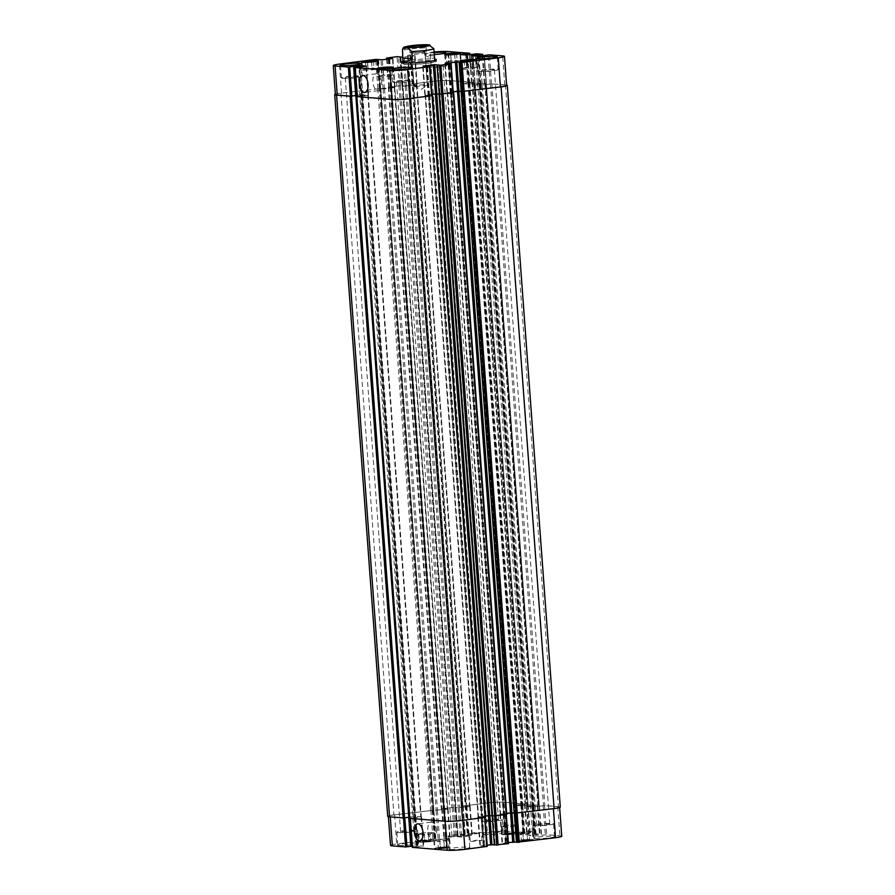 <?xml version="1.0" encoding="UTF-8"?>
<svg xmlns="http://www.w3.org/2000/svg" width="895" height="895" viewBox="0 0 895 895"><rect width="100%" height="100%" fill="white"/><g stroke="black" fill="none" stroke-linecap="round" stroke-linejoin="round"><path stroke-width="0.67" stroke-dasharray="4.47 3.36" d="M427.195 44.75L424.275 47.916L424.801 55.21L434.366 55.971M424.801 55.21C431.133 58.69 434.355 59.148 434.467 56.575M415.045 86.323A6.601 0.604 -4.2 0 0 421.97 86.099A6.601 0.604 -4.2 0 0 427.183 85.215A6.601 0.604 -4.2 0 0 427.262 85.114A6.601 0.604 -4.2 0 0 420.628 84.991A6.601 0.604 -4.2 0 0 414.094 86.088A6.601 0.604 -4.2 0 0 414.184 86.166A6.601 0.604 -4.2 0 0 415.045 86.323M411.23 52.973A8.189 0.75 -4.2 0 0 420.437 52.637A8.189 0.75 -4.2 0 0 426.378 51.474A8.189 0.75 -4.2 0 0 418.155 51.328A8.189 0.75 -4.2 0 0 410.044 52.682A8.189 0.75 -4.2 0 0 411.23 52.973M423.838 51.351A6.601 0.604 -4.2 0 0 416.421 51.619A6.601 0.604 -4.2 0 0 411.633 52.559A6.601 0.604 -4.2 0 0 412.584 52.805A6.601 0.604 -4.2 0 0 420.001 52.536A6.601 0.604 -4.2 0 0 424.789 51.597A6.601 0.604 -4.2 0 0 423.838 51.351M409.955 61.811A17.475 1.6 175.8 0 1 427.486 60.502A17.475 1.6 175.8 0 1 436.402 61.252A17.475 1.6 175.8 0 1 419.095 64.127A17.475 1.6 175.8 0 1 401.553 63.813A17.475 1.6 175.8 0 1 409.955 61.811M402.974 61.453A17.475 1.6 175.8 0 1 409.843 60.233A17.475 1.6 175.8 0 1 434.657 59.126M410.783 61.878A15.886 1.454 175.8 0 1 426.714 60.692A15.886 1.454 175.8 0 1 434.825 61.363A15.886 1.454 175.8 0 1 419.084 63.981A15.886 1.454 175.8 0 1 403.142 63.69A15.886 1.454 175.8 0 1 410.783 61.878M436.592 830.896A8.502 4.341 -97.3 0 0 431.11 822.113A8.502 4.341 -97.3 0 0 427.899 831.097A8.502 4.341 -97.3 0 0 433.281 838.984A8.502 4.341 -97.3 0 0 436.592 830.896M381.639 82.575A8.502 4.341 -97.3 0 0 376.157 73.793A8.502 4.341 -97.3 0 0 372.946 82.776A8.502 4.341 -97.3 0 0 378.328 90.663A8.502 4.341 -97.3 0 0 381.639 82.575M424.185 834.241L422.25 834.699L424.331 834.867L430.26 834.106L424.185 834.241L424.689 841.132L422.764 841.602L422.25 834.699M422.764 841.602L424.834 841.77L424.331 834.867M424.834 841.77L428.839 841.468L428.325 834.565M428.839 841.468L430.763 840.998L430.26 834.106M430.763 840.998L428.694 840.841L428.179 833.939M428.694 840.841L424.689 841.132M507.331 826.745L505.395 827.204L507.476 827.372L513.406 826.611L507.331 826.745L507.834 833.648L505.91 834.106L505.395 827.204M505.91 834.106L507.98 834.274L507.476 827.372M507.98 834.274L511.985 833.972L511.47 827.069M511.985 833.972L513.909 833.513L513.406 826.611M513.909 833.513L511.839 833.346L511.325 826.443M511.839 833.346L507.834 833.648M522.926 833.279L521.002 833.737L523.072 833.905L529.001 833.144L522.926 833.279L523.441 840.181L521.505 840.64L521.002 833.737M521.505 840.64L523.575 840.808L523.072 833.905M523.575 840.808L527.58 840.506L527.077 833.603M527.58 840.506L529.504 840.047L529.001 833.144M529.504 840.047L527.435 839.879L526.931 832.976M527.435 839.879L523.441 840.181M439.781 840.763L437.856 841.233L439.926 841.401L445.855 840.629L439.781 840.763L440.295 847.666L438.36 848.136L437.856 841.233M438.36 848.136L440.429 848.303L439.926 841.401M440.429 848.303L444.435 848.001L443.931 841.099M444.435 848.001L446.359 847.531L445.855 840.629M446.359 847.531L444.289 847.375L443.786 840.472M444.289 847.375L440.295 847.666M518.574 833.267A7.451 0.682 -4.2 0 0 526.954 832.965A7.451 0.682 -4.2 0 0 532.357 831.914A7.451 0.682 -4.2 0 0 524.884 831.768A7.451 0.682 -4.2 0 0 517.5 832.999A7.451 0.682 -4.2 0 0 518.574 833.267M519.156 841.155A7.451 0.682 175.8 0 1 518.082 840.886A7.451 0.682 175.8 0 1 525.454 839.655A7.451 0.682 175.8 0 1 532.939 839.801A7.451 0.682 175.8 0 1 527.524 840.852A7.451 0.682 175.8 0 1 519.156 841.155M518.149 833.323A7.943 0.727 -4.2 0 0 527.088 832.999A7.943 0.727 -4.2 0 0 532.849 831.869A7.943 0.727 -4.2 0 0 524.873 831.723A7.943 0.727 -4.2 0 0 517.008 833.032A7.943 0.727 -4.2 0 0 518.149 833.323M518.731 841.21A7.943 0.727 -4.2 0 0 527.658 840.886A7.943 0.727 -4.2 0 0 533.431 839.756A7.943 0.727 -4.2 0 0 525.454 839.611A7.943 0.727 -4.2 0 0 517.59 840.92A7.943 0.727 -4.2 0 0 518.731 841.21M502.979 826.734A7.451 0.682 -4.2 0 0 511.347 826.432A7.451 0.682 -4.2 0 0 516.751 825.38A7.451 0.682 -4.2 0 0 509.277 825.246A7.451 0.682 -4.2 0 0 501.905 826.465A7.451 0.682 -4.2 0 0 502.979 826.734M503.549 834.621A7.451 0.682 175.8 0 1 502.487 834.353A7.451 0.682 175.8 0 1 509.859 833.133A7.451 0.682 175.8 0 1 517.332 833.267A7.451 0.682 175.8 0 1 511.929 834.319A7.451 0.682 175.8 0 1 503.549 834.621M502.554 826.79A7.943 0.727 -4.2 0 0 511.481 826.465A7.943 0.727 -4.2 0 0 517.254 825.335A7.943 0.727 -4.2 0 0 509.277 825.19A7.943 0.727 -4.2 0 0 501.413 826.499A7.943 0.727 -4.2 0 0 502.554 826.79M503.135 834.677A7.943 0.727 -4.2 0 0 512.063 834.353A7.943 0.727 -4.2 0 0 517.825 833.223A7.943 0.727 -4.2 0 0 509.859 833.077A7.943 0.727 -4.2 0 0 501.983 834.386A7.943 0.727 -4.2 0 0 503.135 834.677M419.833 834.229A7.451 0.682 -4.2 0 0 428.202 833.927A7.451 0.682 -4.2 0 0 433.605 832.865A7.451 0.682 -4.2 0 0 426.132 832.73A7.451 0.682 -4.2 0 0 418.759 833.961A7.451 0.682 -4.2 0 0 419.833 834.229M420.404 842.117A7.451 0.682 175.8 0 1 419.341 841.848A7.451 0.682 175.8 0 1 426.714 840.618A7.451 0.682 175.8 0 1 434.187 840.752A7.451 0.682 175.8 0 1 428.783 841.815A7.451 0.682 175.8 0 1 420.404 842.117M419.408 834.285A7.943 0.727 -4.2 0 0 428.336 833.961A7.943 0.727 -4.2 0 0 434.109 832.831A7.943 0.727 -4.2 0 0 426.132 832.686A7.943 0.727 -4.2 0 0 418.267 833.995A7.943 0.727 -4.2 0 0 419.408 834.285M419.99 842.173A7.943 0.727 -4.2 0 0 428.918 841.848A7.943 0.727 -4.2 0 0 434.679 840.718A7.943 0.727 -4.2 0 0 426.714 840.573A7.943 0.727 -4.2 0 0 418.838 841.882A7.943 0.727 -4.2 0 0 419.99 842.173M435.429 840.763A7.451 0.682 -4.2 0 0 443.808 840.461A7.451 0.682 -4.2 0 0 449.212 839.398A7.451 0.682 -4.2 0 0 441.738 839.264A7.451 0.682 -4.2 0 0 434.355 840.494A7.451 0.682 -4.2 0 0 435.429 840.763M436.01 848.65A7.451 0.682 175.8 0 1 434.936 848.382A7.451 0.682 175.8 0 1 442.309 847.151A7.451 0.682 175.8 0 1 449.793 847.285A7.451 0.682 175.8 0 1 444.379 848.348A7.451 0.682 175.8 0 1 436.01 848.65M435.004 840.819A7.943 0.727 -4.2 0 0 443.942 840.494A7.943 0.727 -4.2 0 0 449.704 839.365A7.943 0.727 -4.2 0 0 441.727 839.219A7.943 0.727 -4.2 0 0 433.862 840.528A7.943 0.727 -4.2 0 0 435.004 840.819M435.585 848.706A7.943 0.727 -4.2 0 0 444.513 848.382A7.943 0.727 -4.2 0 0 450.286 847.252A7.943 0.727 -4.2 0 0 442.309 847.106A7.943 0.727 -4.2 0 0 434.444 848.415A7.943 0.727 -4.2 0 0 435.585 848.706M534.281 825.738A10.427 0.951 -4.2 0 0 546.006 825.313A10.427 0.951 -4.2 0 0 553.58 823.836A10.427 0.951 -4.2 0 0 543.108 823.646A10.427 0.951 -4.2 0 0 532.782 825.358A10.427 0.951 -4.2 0 0 534.281 825.738M548.814 823.87A6.601 0.604 175.8 0 1 549.765 824.116A6.601 0.604 175.8 0 1 543.22 825.201A6.601 0.604 175.8 0 1 536.597 825.078A6.601 0.604 175.8 0 1 541.385 824.138A6.601 0.604 175.8 0 1 548.814 823.87M535.232 838.559A10.427 0.951 -4.2 0 0 546.946 838.134A10.427 0.951 -4.2 0 0 554.52 836.646A10.427 0.951 -4.2 0 0 544.048 836.456A10.427 0.951 -4.2 0 0 533.722 838.179A10.427 0.951 -4.2 0 0 535.232 838.559M450.521 849.456A10.427 0.951 -4.2 0 0 462.245 849.031A10.427 0.951 -4.2 0 0 469.808 847.543A10.427 0.951 -4.2 0 0 459.348 847.352A10.427 0.951 -4.2 0 0 449.022 849.075A10.427 0.951 -4.2 0 0 450.521 849.456M449.581 836.635A10.427 0.951 -4.2 0 0 461.305 836.21A10.427 0.951 -4.2 0 0 468.868 834.733A10.427 0.951 -4.2 0 0 458.408 834.543A10.427 0.951 -4.2 0 0 448.082 836.254A10.427 0.951 -4.2 0 0 449.581 836.635M464.102 834.766A6.601 0.604 175.8 0 1 465.053 835.013A6.601 0.604 175.8 0 1 458.52 836.098A6.601 0.604 175.8 0 1 451.897 835.975A6.601 0.604 175.8 0 1 456.685 835.035A6.601 0.604 175.8 0 1 464.102 834.766M398.309 832.563A10.427 0.951 -4.2 0 0 410.033 832.126A10.427 0.951 -4.2 0 0 417.607 830.649A10.427 0.951 -4.2 0 0 407.135 830.459A10.427 0.951 -4.2 0 0 396.809 832.171A10.427 0.951 -4.2 0 0 398.309 832.563M412.841 830.694A6.601 0.604 175.8 0 1 413.792 830.929A6.601 0.604 175.8 0 1 407.247 832.014A6.601 0.604 175.8 0 1 400.624 831.891A6.601 0.604 175.8 0 1 405.413 830.963A6.601 0.604 175.8 0 1 412.841 830.694M399.259 845.372A10.427 0.951 -4.2 0 0 410.973 844.947A10.427 0.951 -4.2 0 0 418.547 843.47A10.427 0.951 -4.2 0 0 408.075 843.28A10.427 0.951 -4.2 0 0 397.749 844.992A10.427 0.951 -4.2 0 0 399.259 845.372M483.96 834.476A10.427 0.951 -4.2 0 0 495.685 834.05A10.427 0.951 -4.2 0 0 503.247 832.574A10.427 0.951 -4.2 0 0 492.787 832.384A10.427 0.951 -4.2 0 0 482.461 834.095A10.427 0.951 -4.2 0 0 483.96 834.476M483.02 821.666A10.427 0.951 -4.2 0 0 494.745 821.23A10.427 0.951 -4.2 0 0 502.308 819.753A10.427 0.951 -4.2 0 0 491.847 819.563A10.427 0.951 -4.2 0 0 481.521 821.286A10.427 0.951 -4.2 0 0 483.02 821.666M497.542 819.798A6.601 0.604 175.8 0 1 498.493 820.033A6.601 0.604 175.8 0 1 491.959 821.118A6.601 0.604 175.8 0 1 485.336 821.006A6.601 0.604 175.8 0 1 490.124 820.066A6.601 0.604 175.8 0 1 497.542 819.798M412.226 846.055L423.693 846.021L412.472 847.386M561.747 836.232A12.91 1.186 -4.2 0 0 559.89 835.762L546.666 834.711L534.874 836.154L528.576 835.628L539.797 834.162L533.845 833.681L523.575 834.934L517.288 834.409L526.976 833.144L505.037 831.399A12.91 1.186 -4.2 0 0 487.361 832.283L465.333 835.113L472.314 835.606L461.675 837.026L454.324 836.534L443.853 837.933L449.737 838.369L439.568 839.678L432.979 839.275L396.72 843.94A12.91 1.186 -4.2 0 0 390.522 845.417M516.426 842.083L517.243 842.161L516.493 842.284M439.255 94.154L492.205 815.871L506.279 814.629L508.27 843.683L502.061 843.392L508.326 842.531M494.32 844.735L495.148 844.813L494.398 844.936M357.194 96.593L362.016 96.011L415.112 817.717L410.19 818.366L445.095 821.162A12.91 1.186 -4.2 0 0 462.771 820.279L485.101 817.359L487.093 846.401L479.955 846.043L487.137 845.059M471.05 841.479L482.081 840.383L476.095 840.282L471.05 841.479M367.923 68.165L365.999 68.635L368.069 68.792L373.998 68.031L367.923 68.165L367.465 61.889M365.496 61.733L365.999 68.635M367.565 61.9L368.069 68.792M371.559 61.598L372.074 68.501M373.495 61.128L373.998 68.031M371.47 61.598L371.928 67.875M451.069 60.681L449.145 61.14L451.214 61.307L457.144 60.547L451.069 60.681L450.61 54.394M448.641 54.237L449.145 61.14M450.711 54.405L451.214 61.307M454.705 54.103L455.219 61.005M456.64 53.644L457.144 60.547M454.615 54.114L455.074 60.379M466.675 67.203L464.74 67.673L466.821 67.841L472.75 67.069L466.675 67.203L466.217 60.927M464.236 60.77L464.74 67.673M466.306 60.938L466.821 67.841M470.311 60.636L470.815 67.539M472.236 60.178L472.75 67.069M470.211 60.647L470.669 66.912M383.53 74.699L381.594 75.169L383.675 75.325L389.605 74.565L383.53 74.699L383.071 68.423M381.091 68.266L381.594 75.169M383.161 68.423L383.675 75.325M387.166 68.132L387.669 75.035M389.09 67.662L389.605 74.565M387.065 68.132L387.524 74.397M462.469 69.172A7.451 0.682 -4.2 0 0 470.837 68.87A7.451 0.682 -4.2 0 0 476.241 67.819A7.451 0.682 -4.2 0 0 468.767 67.673A7.451 0.682 -4.2 0 0 461.395 68.904A7.451 0.682 -4.2 0 0 462.469 69.172M462.044 69.228A7.943 0.727 -4.2 0 0 470.971 68.904A7.943 0.727 -4.2 0 0 476.733 67.774A7.943 0.727 -4.2 0 0 468.767 67.628A7.943 0.727 -4.2 0 0 460.891 68.937A7.943 0.727 -4.2 0 0 462.044 69.228M446.862 62.639A7.451 0.682 -4.2 0 0 455.242 62.337A7.451 0.682 -4.2 0 0 460.645 61.285A7.451 0.682 -4.2 0 0 453.172 61.14A7.451 0.682 -4.2 0 0 445.788 62.37A7.451 0.682 -4.2 0 0 446.862 62.639M446.437 62.695A7.943 0.727 -4.2 0 0 455.376 62.37A7.943 0.727 -4.2 0 0 461.138 61.24A7.943 0.727 -4.2 0 0 453.161 61.095A7.943 0.727 -4.2 0 0 445.296 62.404A7.943 0.727 -4.2 0 0 446.437 62.695M363.717 70.134A7.451 0.682 -4.2 0 0 372.096 69.832A7.451 0.682 -4.2 0 0 377.5 68.77A7.451 0.682 -4.2 0 0 370.015 68.635A7.451 0.682 -4.2 0 0 362.643 69.866A7.451 0.682 -4.2 0 0 363.717 70.134M363.292 70.19A7.943 0.727 -4.2 0 0 372.231 69.866A7.943 0.727 -4.2 0 0 377.992 68.736A7.943 0.727 -4.2 0 0 370.015 68.591A7.943 0.727 -4.2 0 0 362.151 69.899A7.943 0.727 -4.2 0 0 363.292 70.19M379.323 76.668A7.451 0.682 -4.2 0 0 387.692 76.366A7.451 0.682 -4.2 0 0 393.095 75.303A7.451 0.682 -4.2 0 0 385.622 75.169A7.451 0.682 -4.2 0 0 378.249 76.399A7.451 0.682 -4.2 0 0 379.323 76.668M378.898 76.724A7.943 0.727 -4.2 0 0 387.826 76.399A7.943 0.727 -4.2 0 0 393.587 75.269A7.943 0.727 -4.2 0 0 385.622 75.124A7.943 0.727 -4.2 0 0 377.746 76.433A7.943 0.727 -4.2 0 0 378.898 76.724M434.075 51.977A12.91 1.186 -4.2 0 0 430.092 52.413L408.064 55.244L415.045 55.736L402.716 57.202M434.265 54.517A10.427 0.951 175.8 0 1 426.691 54.606A10.427 0.951 175.8 0 1 425.192 54.226A10.427 0.951 175.8 0 1 434.12 52.626M478.903 71.499A10.427 0.951 -4.2 0 0 490.617 71.074A10.427 0.951 -4.2 0 0 498.191 69.597A10.427 0.951 -4.2 0 0 487.719 69.407A10.427 0.951 -4.2 0 0 477.393 71.119A10.427 0.951 -4.2 0 0 478.903 71.499M493.425 69.631A6.601 0.604 -4.2 0 0 486.007 69.911A6.601 0.604 -4.2 0 0 481.208 70.839A6.601 0.604 -4.2 0 0 487.842 70.962A6.601 0.604 -4.2 0 0 494.376 69.877A6.601 0.604 -4.2 0 0 493.425 69.631M427.631 67.427A10.427 0.951 -4.2 0 0 439.356 67.002A10.427 0.951 -4.2 0 0 446.918 65.514A10.427 0.951 -4.2 0 0 436.458 65.324A10.427 0.951 -4.2 0 0 426.132 67.047A10.427 0.951 -4.2 0 0 427.631 67.427M442.152 65.559A6.601 0.604 -4.2 0 0 434.735 65.827A6.601 0.604 -4.2 0 0 429.947 66.767A6.601 0.604 -4.2 0 0 436.57 66.89A6.601 0.604 -4.2 0 0 443.103 65.794A6.601 0.604 -4.2 0 0 442.152 65.559M342.93 78.324A10.427 0.951 -4.2 0 0 354.644 77.899A10.427 0.951 -4.2 0 0 362.218 76.411A10.427 0.951 -4.2 0 0 351.746 76.22A10.427 0.951 -4.2 0 0 341.42 77.943A10.427 0.951 -4.2 0 0 342.93 78.324M357.452 76.455A6.601 0.604 -4.2 0 0 350.034 76.724A6.601 0.604 -4.2 0 0 345.235 77.664A6.601 0.604 -4.2 0 0 351.869 77.775A6.601 0.604 -4.2 0 0 358.403 76.69A6.601 0.604 -4.2 0 0 357.452 76.455M394.192 82.396A10.427 0.951 -4.2 0 0 405.916 81.971A10.427 0.951 -4.2 0 0 413.479 80.494A10.427 0.951 -4.2 0 0 403.018 80.304A10.427 0.951 -4.2 0 0 392.692 82.016A10.427 0.951 -4.2 0 0 394.192 82.396M408.713 80.528A6.601 0.604 -4.2 0 0 401.296 80.807A6.601 0.604 -4.2 0 0 396.507 81.736A6.601 0.604 -4.2 0 0 403.13 81.859A6.601 0.604 -4.2 0 0 409.664 80.774A6.601 0.604 -4.2 0 0 408.713 80.528M470.468 833.592L475.513 832.395L481.499 832.495L470.468 833.592M432.106 95.597L429.063 95.452L431.961 95.62L429.824 66.532M432.005 94.277L424.823 95.25L428.806 95.485L481.801 817.191L478.098 816.945L485.426 815.949M492.843 815.748L440.016 94.031L439.188 93.953L439.781 94.031L494.957 844.858M453.284 92.867L451.158 92.811L453.138 92.89L451.002 63.813M500.193 814.293L447.198 92.588L453.194 91.76L447.399 92.487L450.912 92.834L503.907 814.539L500.193 814.293L506.615 813.41M503.907 814.539L500.394 814.193L515.106 813.074L462.111 91.38L461.283 91.301M461.361 91.503L459.359 62.393M560.292 807.111A12.91 1.186 -4.2 0 0 558.435 806.641L544.854 805.556L538.98 806.227L485.985 84.522L491.534 83.917L504.758 84.969A12.91 1.186 175.8 0 1 506.615 85.439M526.707 806.529L473.712 84.824L479.731 84.04L473.444 84.835L479.742 85.361L486.455 84.589L539.349 806.272L532.805 807.033L526.707 806.529L532.726 805.735L534.762 834.822M538.331 805.064L527.535 805.008L537.66 805.075L532.883 805.757L538.331 805.064L485.336 83.369L474.54 83.313L484.81 83.414L479.888 84.052L477.852 56.284M515.419 805.31L462.424 83.604L468.443 82.821L462.156 83.627L468.443 84.152L475.167 83.369L528.061 805.064L521.505 805.813L515.419 805.31L521.438 804.527L523.474 833.603M462.469 806.126L485.224 803.195A12.91 1.186 -4.2 0 1 502.9 802.312L524.839 804.057L521.695 804.549L525.51 804.046L503.068 802.233A12.91 1.186 -4.2 0 0 485.392 803.117L462.469 806.126L409.474 84.421L432.229 81.49A12.91 1.186 175.8 0 1 449.905 80.606L471.989 82.385L468.6 82.832L466.552 55.065M402.157 86.021L406.531 86.244L417.182 84.824L413.199 84.577L466.194 806.283L469.696 806.63L454.984 807.749L402.157 86.021L416.432 84.947L413.199 84.577M441.291 808.845L453.552 807.379L441.291 808.845L388.296 87.139L400.546 85.674L398.42 56.586M444.088 808.935L447.802 809.181L394.807 87.486L379.894 88.694L384.436 88.896L395.075 87.464L391.093 87.229L444.088 808.935L448.082 809.169L432.889 810.4L435.216 839.432M335.379 94.624A12.91 1.186 175.8 0 1 341.588 93.158L380.699 88.549L378.384 59.674M408.702 817.213L355.74 95.441L408.545 817.191L415.258 816.408L421.556 816.934L415.269 817.728L421.288 816.945L368.292 95.25L357.094 95.284L360.909 94.78L358.873 67.035M368.292 95.25L362.374 96.045L368.561 95.239L360.909 94.78M357.329 96.604L362.117 96.022L359.98 66.935M432.005 94.299L425.091 95.239L428.806 95.485M335.356 94.232A12.91 1.186 175.8 0 1 340.906 93.192L380.509 88.594M388.296 87.139L400.546 85.674M394.807 87.486L391.093 87.229M447.198 92.588L450.912 92.834M459.784 62.337L461.921 91.424L461.294 91.335M538.98 806.227L544.529 805.623L557.753 806.675A12.91 1.186 -4.2 0 1 559.621 807.145A12.91 1.186 -4.2 0 1 553.412 808.621L514.301 813.219L461.496 91.48M485.985 84.522L491.847 83.861L505.44 84.935A12.91 1.186 175.8 0 1 506.592 85.081M473.712 84.824L479.809 85.338L486.298 84.566M485.336 83.369L479.888 84.052M409.474 84.421L432.397 81.423A12.91 1.186 175.8 0 1 450.073 80.539L472.37 82.306L468.6 82.832M484.967 817.314L482.058 817.157L484.195 846.245M481.801 817.191L478.299 816.844L492.821 815.77M506.134 814.595L504.165 814.506L506.29 843.593M539.293 806.261L532.738 807.066L526.439 806.54L532.626 805.735M528.005 805.041L521.449 805.847L515.151 805.321L521.337 804.515M378.518 59.685L433.695 810.255L394.594 814.853A12.91 1.186 -4.2 0 0 388.385 816.329A12.91 1.186 -4.2 0 0 390.242 816.799L403.466 817.851L408.858 817.292M409.574 817.057L415.19 816.441L421.288 816.945M410.738 846.29L409.015 817.124M432.386 95.62L485.392 817.314L482.058 817.157M415.011 817.717L409.809 818.354M453.564 92.89L506.559 814.595L504.165 814.506M492.015 815.669L492.787 815.737M435.831 839.331L433.862 810.232L393.912 814.886A12.91 1.186 -4.2 0 0 387.703 816.363M447.802 809.181L433.057 810.378L380.062 88.672M514.122 813.029L514.938 813.096M466.194 806.283L469.428 806.641L455.163 807.726M462.424 83.604L468.51 84.119L474.999 83.347M474.54 83.313L527.535 805.008M424.275 47.916A15.886 1.454 -4.2 0 0 409.832 49.057A15.886 1.454 -4.2 0 0 402.247 50.746M429.6 95.429L427.474 66.342M429.063 95.452L426.926 66.375M428.09 95.541L425.953 66.454M428.638 95.508L426.501 66.431M424.968 95.295L422.832 66.208M425.304 95.138L423.178 66.23M439.948 94.009L437.823 64.966M439.814 94.076L437.689 64.988M439.4 94.132L437.263 65.044M451.706 92.778L449.57 63.69M451.158 92.811L449.022 63.724M450.196 92.89L448.059 63.802M450.733 92.856L448.596 63.78M447.064 92.644L444.927 63.556M447.399 92.487L445.274 63.579M462.055 91.368L459.918 62.314M504.758 84.969L502.621 55.893M491.534 83.917L489.397 54.83M490.169 83.985L488.032 54.908M486.276 84.488L484.139 55.401M486.142 84.555L484.016 55.557M486.265 84.633L484.128 55.546M539.349 806.272L484.262 55.524M481.096 85.293L478.959 56.206M479.742 85.361L479.63 84.029M473.589 84.868L471.452 55.792M473.925 84.723L471.799 55.814M479.082 84.063L477.046 56.228M480.436 84.029L478.389 56.262M484.329 83.526L482.293 55.781M484.665 83.369L482.528 54.293M478.713 82.899L476.576 53.812M477.359 82.966L475.223 53.879M474.988 83.269L472.851 54.192M474.853 83.336L472.717 54.349M474.976 83.414L472.84 54.326M475.111 83.358L472.974 54.304M469.808 84.074L467.671 54.998M468.443 84.152L468.342 82.821M462.29 83.66L460.153 54.573M462.625 83.503L460.5 54.595M467.794 82.843L465.747 55.02M469.137 82.81L467.1 55.054M471.508 82.508L469.472 54.763M471.844 82.351L469.707 53.264M449.905 80.606L447.768 51.518M432.229 81.49L430.092 52.413M410.201 84.331L408.064 55.244M409.865 84.477L407.728 55.389M413.904 84.533L411.767 55.445M413.367 84.566L411.23 55.479M417.036 84.779L414.9 55.703M416.701 84.935L414.564 55.848M406.531 86.244L404.395 57.157M405.178 86.312L403.041 57.224M402.045 86.054L399.908 56.978M402.179 85.998L400.054 56.989M399.192 85.741L397.056 56.653M389.191 87.028L387.065 57.94M388.866 87.184L386.808 59.227M390.298 87.296L388.217 59.048M390.835 87.262L388.766 58.969M391.809 87.184L389.728 58.846M391.26 87.207L389.191 58.925M394.93 87.43L392.804 58.444M394.606 87.587L392.469 58.499M384.436 88.896L382.299 59.808M383.071 88.963L380.946 59.875M379.95 88.706L377.813 59.629M433.113 810.389L377.947 59.641M379.2 88.426L377.063 59.338M377.847 88.493L375.71 59.406M341.588 93.158L339.451 64.071M355.74 95.441L353.603 66.431M355.606 95.508L353.469 66.42M362.262 94.713L362.374 96.045M368.416 95.194L366.29 66.208M368.08 95.351L365.943 66.264M362.911 96.011L360.774 66.924M361.569 96.045L359.432 66.968M357.676 96.548L355.539 67.461M482.606 817.135L484.743 846.211M481.633 817.213L483.77 846.301M481.096 817.236L483.233 846.323M477.964 816.99L480.1 846.077M478.299 816.844L480.436 845.92M492.955 815.714L495.092 844.802M492.395 815.826L494.532 844.914M504.702 814.484L506.839 843.56M503.74 814.562L505.876 843.649M503.191 814.584L505.328 843.672M500.07 814.338L502.196 843.426M500.394 814.193L502.531 843.28M515.05 813.063L517.187 842.15M461.887 91.38L517.053 842.206M514.491 813.175L516.628 842.262M557.753 806.675L559.89 835.762M544.529 805.623L546.666 834.711M543.175 805.69L545.301 834.778M539.271 806.194L541.408 835.27M539.137 806.25L541.274 835.337M539.394 806.272L541.531 835.359M539.26 806.328L541.397 835.415M534.091 806.999L536.228 836.075M532.738 807.066L534.874 836.154M526.584 806.574L528.721 835.661M526.92 806.429L529.057 835.505M532.089 805.757L534.225 834.845M533.431 805.724L535.568 834.811M532.883 805.757L535.02 834.834M537.324 805.22L539.461 834.308M537.66 805.075L539.797 834.162M531.708 804.605L533.845 833.681M530.355 804.672L532.491 833.76M527.983 804.974L530.12 834.062M527.849 805.03L529.985 834.118M528.106 805.053L530.243 834.14M527.972 805.12L530.108 834.196M522.803 805.78L524.94 834.867M521.449 805.847L523.575 834.934M515.296 805.355L517.433 834.442M515.632 805.209L517.757 834.297M520.789 804.549L522.926 833.625M522.143 804.504L524.269 833.592M521.595 804.538L523.732 833.625M524.515 804.202L526.64 833.29M524.839 804.057L526.976 833.144M502.9 802.312L505.037 831.399M485.224 803.195L487.361 832.283M463.196 806.026L465.333 835.113M462.872 806.182L465.008 835.259M466.362 806.261L468.499 835.348M466.91 806.238L469.047 835.315M470.032 806.484L472.168 835.572M469.696 806.63L471.833 835.717M459.538 807.939L461.675 837.026M458.173 808.006L460.31 837.093M455.052 807.76L457.188 836.847M455.186 807.704L457.311 836.78M452.188 807.447L454.324 836.534M453.552 807.379L455.689 836.456M442.197 808.733L444.334 837.809M441.861 808.879L443.998 837.966M443.293 808.99L445.43 838.078M443.842 808.968L445.978 838.056M444.267 808.912L446.404 838M444.804 808.89L446.941 837.966M447.936 809.136L450.073 838.223M447.601 809.281L449.737 838.369M437.431 810.59L439.568 839.678M436.078 810.657L438.214 839.745M432.945 810.411L435.082 839.499M433.639 810.232L435.775 839.32M433.504 810.299L435.641 839.376M432.207 810.12L434.343 839.208M430.842 810.188L432.979 839.275M394.594 814.853L396.72 843.94M408.735 817.146L410.872 846.222M413.904 816.475L416.041 845.562M415.258 816.408L417.394 845.495M421.411 816.9L423.548 845.988M421.075 817.045L423.212 846.133M415.918 817.717L418.043 846.804M415.369 817.739L417.506 846.827M414.564 817.75L416.701 846.838M415.112 817.717L417.249 846.804M410.671 818.254L412.808 847.33M380.811 88.516L433.806 810.21M380.252 88.627L433.247 810.333M383.138 88.929L436.145 810.624M384.503 88.862L437.498 810.557M394.326 87.598L447.332 809.293M394.661 87.441L447.657 809.147M391.641 87.207L444.636 808.912M390.667 87.285L443.674 808.99M390.13 87.318L443.126 809.013M388.441 87.184L441.436 808.879M388.766 87.028L441.772 808.733M398.935 85.719L451.93 807.424M400.3 85.651L453.295 807.357M400.792 57.045L458.039 836.646M400.658 57.034L457.904 836.713M402.347 85.976L455.354 807.682M402.213 86.032L455.219 807.737M405.245 86.278L458.24 807.984M406.598 86.211L459.605 807.905M416.432 84.947L469.428 806.641M416.768 84.801L469.763 806.496M413.736 84.555L466.731 806.261M410.637 55.557L467.906 835.427M410.089 55.579L467.358 835.449M409.608 84.454L462.614 806.16M409.944 84.309L462.95 806.003M432.397 81.423L485.392 803.117M450.073 80.539L503.068 802.233M472.37 82.306L525.365 804.012M472.034 82.452L525.041 804.157M469.237 82.821L522.244 804.515M468.7 82.843L521.695 804.549M468.443 82.821L521.438 804.527M467.895 82.855L520.901 804.549M462.905 83.492L515.9 805.198M462.57 83.649L515.565 805.343M468.51 84.119L521.505 805.813M469.875 84.052L522.87 805.746M474.865 83.403L527.871 805.108M477.673 82.911L530.679 804.605M479.038 82.843L532.033 804.538M485.191 83.325L538.186 805.03M484.855 83.481L537.85 805.176M480.537 84.029L533.532 805.735M479.988 84.063L532.984 805.757M479.731 84.04L532.726 805.735M479.194 84.063L532.189 805.768M474.193 84.712L527.189 806.406M473.858 84.857L526.853 806.563M479.809 85.338L532.805 807.033M481.163 85.26L534.158 806.966M486.164 84.622L539.159 806.328M486.041 84.544L539.036 806.238M486.175 84.477L539.17 806.182M490.494 83.929L543.489 805.623M491.847 83.861L544.854 805.556M505.44 84.935L558.435 806.641M461.753 91.447L514.748 813.141M447.668 92.476L500.674 814.181M447.343 92.621L500.339 814.327M450.364 92.867L503.359 814.562M451.326 92.789L504.332 814.484M451.874 92.756L504.869 814.461M439.646 94.098L492.653 815.793M425.572 95.127L478.568 816.822M425.237 95.273L478.232 816.978M428.269 95.519L481.264 817.213M429.231 95.441L482.226 817.135M429.779 95.407L482.774 817.113M357.15 96.593L410.145 818.298M361.468 96.045L414.463 817.739M362.274 96.033L415.269 817.728M362.811 96L415.806 817.706M367.811 95.362L420.807 817.068M368.147 95.217L421.142 816.911M362.195 94.736L415.19 816.441M360.842 94.803L413.837 816.509M355.841 95.452L408.836 817.146M340.906 93.192L393.912 814.886M377.757 88.448L430.752 810.143M432.117 810.076L379.122 88.381M414.184 86.166L420.963 89.534L427.183 85.215M426.378 51.474L425.942 45.567M410.044 52.682L409.608 46.764M427.262 85.114L424.789 51.597M414.094 86.088L411.633 52.559M401.441 62.236L401.553 63.813M436.29 59.674L436.402 61.252M434.825 61.363L434.757 60.457M403.142 63.69L403.074 62.784M431.11 822.113L417.562 823.859M433.281 838.984L419.733 840.729M376.157 73.793L362.609 75.538M378.328 90.663L364.78 92.409M517.5 832.999L518.082 840.886M532.357 831.914L532.939 839.801M517.008 833.032L517.59 840.92M532.849 831.869L533.431 839.756M501.905 826.465L502.487 834.353M516.751 825.38L517.332 833.267M501.413 826.499L501.983 834.386M517.254 825.335L517.825 833.223M418.759 833.961L419.341 841.848M433.605 832.865L434.187 840.752M418.267 833.995L418.838 841.882M434.109 832.831L434.679 840.718M434.355 840.494L434.936 848.382M449.212 839.398L449.793 847.285M433.862 840.528L434.444 848.415M449.704 839.365L450.286 847.252M554.52 836.646L553.58 823.836M533.722 838.179L532.782 825.358M469.808 847.543L468.868 834.733M449.022 849.075L448.082 836.254M418.547 843.47L417.607 830.649M397.749 844.992L396.809 832.171M503.247 832.574L502.308 819.753M482.461 834.095L481.521 821.286M460.835 61.274L461.395 68.904M475.681 60.178L476.241 67.819M460.321 61.05L460.891 68.937M476.162 59.887L476.733 67.774M445.229 54.74L445.788 62.37M460.086 53.644L460.645 61.285M444.714 54.517L445.296 62.404M460.556 53.353L461.138 61.24M362.083 62.225L362.643 69.866M376.94 61.14L377.5 68.77M361.569 62.012L362.151 69.899M377.41 60.849L377.992 68.736M377.69 68.758L378.249 76.399M392.536 67.673L393.095 75.303M377.175 68.546L377.746 76.433M393.017 67.382L393.587 75.269M498.191 69.597L497.251 56.777M477.393 71.119L476.453 58.309M549.765 824.116L494.376 69.877M536.597 825.078L481.208 70.839M446.918 65.514L445.978 52.704M426.132 67.047L425.192 54.226M498.493 820.033L443.103 65.794M485.336 821.006L429.947 66.767M362.218 76.411L361.278 63.601M341.42 77.943L340.48 65.122M413.792 830.929L358.403 76.69M400.624 831.891L345.235 77.664M413.479 80.494L412.539 67.673M392.692 82.016L391.753 69.206M465.053 835.013L409.664 80.774M451.897 835.975L396.507 81.736M482.081 840.383L481.499 832.495M470.199 841.255L469.618 833.368M422.686 66.174L424.823 95.25M437.879 64.943L440.016 94.031M444.793 63.523L446.918 92.599M459.974 62.292L462.111 91.38M483.96 55.568L486.086 84.533M484.318 55.501L486.455 84.589M471.307 55.747L473.444 84.835M482.774 55.725L484.81 83.414M472.661 54.349L474.797 83.325M473.03 54.282L475.167 83.369M460.019 54.539L462.156 83.627M469.953 54.696L471.989 82.385M407.594 55.356L409.731 84.443M415.045 55.736L417.182 84.824M399.852 56.956L401.989 86.043M386.674 59.249L388.721 87.139M392.939 58.388L395.075 87.464M377.757 59.607L379.894 88.694M378.574 59.685L380.699 88.549M353.413 66.398L355.55 95.485M366.424 66.152L368.561 95.239M477.818 816.956L479.955 846.043M493.011 815.725L495.148 844.813M499.925 814.305L502.061 843.392M515.106 813.074L517.243 842.161M539.081 806.238L541.218 835.326M539.45 806.283L541.587 835.371M526.439 806.54L528.576 835.628M537.805 805.108L539.942 834.196M527.793 805.019L529.929 834.106M528.162 805.075L530.299 834.151M515.151 805.321L517.288 834.409M524.985 804.09L527.121 833.178M462.726 806.138L464.863 835.225M470.177 806.518L472.314 835.606M454.984 807.749L457.121 836.825M441.716 808.845L443.853 837.933M448.082 809.169L450.207 838.257M432.889 810.4L435.026 839.476M408.545 817.191L410.682 846.278M421.556 816.934L423.693 846.021M433.862 810.232L380.867 88.527M458.106 836.668L400.848 57.045M469.909 806.529L416.902 84.835M525.51 804.046L472.515 82.34M528.061 805.064L475.066 83.358M478.098 816.945L425.091 95.239"/><path stroke-width="1.34" d="M402.784 58.041L402.493 49.147L407.225 47.67L411.812 51.507L412.349 58.801L402.784 58.041L402.784 58.902C403.376 62.661 406.554 62.628 412.349 58.801M434.757 60.457L433.829 48.677L428.582 44.784L427.195 44.75M410.794 47.066A8.189 0.75 175.8 0 1 409.608 46.764A8.189 0.75 175.8 0 1 417.719 45.41A8.189 0.75 175.8 0 1 425.942 45.567A8.189 0.75 175.8 0 1 420.001 46.73A8.189 0.75 175.8 0 1 410.794 47.066M434.657 59.126A17.475 1.6 175.8 0 1 436.29 59.674A17.475 1.6 175.8 0 1 418.983 62.549A17.475 1.6 175.8 0 1 401.441 62.236A17.475 1.6 175.8 0 1 402.974 61.453M423.033 832.641A8.502 4.341 82.7 0 1 419.733 840.729A8.502 4.341 82.7 0 1 414.351 832.842A8.502 4.341 82.7 0 1 417.562 823.859A8.502 4.341 82.7 0 1 423.033 832.641M368.08 84.32A8.502 4.341 82.7 0 1 364.78 92.409A8.502 4.341 82.7 0 1 359.398 84.522A8.502 4.341 82.7 0 1 362.609 75.538A8.502 4.341 82.7 0 1 368.08 84.32M412.472 847.386L447.231 850.25A12.91 1.186 -4.2 0 0 464.908 849.366L487.093 846.401M411.04 846.211L412.226 846.055M388.408 816.687L390.522 845.417A12.91 1.186 -4.2 0 0 392.379 845.887L405.603 846.938L411.051 846.323L356.02 95.541L350.146 96.212L336.565 95.138A12.91 1.186 175.8 0 1 334.708 94.657A12.91 1.186 175.8 0 1 335.356 94.232M514.368 813.275L516.437 842.307L555.549 837.709A12.91 1.186 -4.2 0 0 561.747 836.232L559.644 807.536M508.326 842.531L516.426 842.083M494.398 844.936L508.27 843.683M487.137 845.059L494.32 844.735M367.42 61.263L373.495 61.128L367.565 61.9L365.496 61.733L367.42 61.263L367.465 61.889M371.425 60.972L371.47 61.598M450.565 53.778L456.64 53.644L450.711 54.405L448.641 54.237L450.565 53.778L450.61 54.394M454.57 53.476L454.615 54.114M466.161 60.301L472.236 60.178L466.306 60.938L464.236 60.77L466.161 60.301L466.217 60.927M470.166 60.01L470.211 60.647M383.015 67.796L389.09 67.662L383.161 68.423L381.091 68.266L383.015 67.796L383.071 68.423M387.02 67.505L387.065 68.132M461.887 61.285A7.451 0.682 -4.2 0 0 470.255 60.983A7.451 0.682 -4.2 0 0 475.659 59.92A7.451 0.682 -4.2 0 0 468.186 59.786A7.451 0.682 -4.2 0 0 460.813 61.017A7.451 0.682 -4.2 0 0 461.887 61.285M461.462 61.341A7.943 0.727 175.8 0 1 460.321 61.05A7.943 0.727 175.8 0 1 468.186 59.741A7.943 0.727 175.8 0 1 476.162 59.887A7.943 0.727 175.8 0 1 470.39 61.017A7.943 0.727 175.8 0 1 461.462 61.341M446.281 54.752A7.451 0.682 -4.2 0 0 454.66 54.45A7.451 0.682 -4.2 0 0 460.064 53.398A7.451 0.682 -4.2 0 0 452.59 53.252A7.451 0.682 -4.2 0 0 445.207 54.483A7.451 0.682 -4.2 0 0 446.281 54.752M445.855 54.808A7.943 0.727 175.8 0 1 444.714 54.517A7.943 0.727 175.8 0 1 452.579 53.208A7.943 0.727 175.8 0 1 460.556 53.353A7.943 0.727 175.8 0 1 454.794 54.483A7.943 0.727 175.8 0 1 445.855 54.808M363.135 62.247A7.451 0.682 -4.2 0 0 371.514 61.945A7.451 0.682 -4.2 0 0 376.918 60.882A7.451 0.682 -4.2 0 0 369.445 60.748A7.451 0.682 -4.2 0 0 362.061 61.979A7.451 0.682 -4.2 0 0 363.135 62.247M362.71 62.303A7.943 0.727 175.8 0 1 361.569 62.012A7.943 0.727 175.8 0 1 369.434 60.703A7.943 0.727 175.8 0 1 377.41 60.849A7.943 0.727 175.8 0 1 371.649 61.979A7.943 0.727 175.8 0 1 362.71 62.303M378.742 68.781A7.451 0.682 -4.2 0 0 387.11 68.479A7.451 0.682 -4.2 0 0 392.513 67.416A7.451 0.682 -4.2 0 0 385.04 67.282A7.451 0.682 -4.2 0 0 377.668 68.512A7.451 0.682 -4.2 0 0 378.742 68.781M378.317 68.837A7.943 0.727 175.8 0 1 377.175 68.546A7.943 0.727 175.8 0 1 385.04 67.237A7.943 0.727 175.8 0 1 393.017 67.382A7.943 0.727 175.8 0 1 387.244 68.512A7.943 0.727 175.8 0 1 378.317 68.837M402.716 57.202L397.056 56.653L386.584 58.063L392.469 58.499L382.299 59.808L375.71 59.406L339.451 64.071A12.91 1.186 -4.2 0 0 333.253 65.548A12.91 1.186 -4.2 0 0 335.11 66.017L348.334 67.069L360.126 65.626L366.424 66.152L355.203 67.617L389.963 70.381A12.91 1.186 -4.2 0 0 407.639 69.497L429.488 66.677L423.167 66.051L434.69 64.675L440.843 65.223L451.147 63.847L445.262 63.4L456.786 62.023L462.021 62.493L498.28 57.839A12.91 1.186 -4.2 0 0 504.478 56.363A12.91 1.186 -4.2 0 0 502.621 55.893L489.397 54.83L478.959 56.206L471.452 55.792L482.528 54.293L476.576 53.812L466.306 55.065L460.019 54.539L469.707 53.264L447.768 51.518A12.91 1.186 -4.2 0 0 434.075 51.977M477.952 58.69A10.427 0.951 175.8 0 1 476.453 58.309A10.427 0.951 175.8 0 1 486.779 56.586A10.427 0.951 175.8 0 1 497.251 56.777A10.427 0.951 175.8 0 1 489.677 58.264A10.427 0.951 175.8 0 1 477.952 58.69M434.12 52.626A10.427 0.951 175.8 0 1 445.978 52.704A10.427 0.951 175.8 0 1 434.265 54.517M341.979 65.503A10.427 0.951 175.8 0 1 340.48 65.122A10.427 0.951 175.8 0 1 350.806 63.411A10.427 0.951 175.8 0 1 361.278 63.601A10.427 0.951 175.8 0 1 353.704 65.078A10.427 0.951 175.8 0 1 341.979 65.503M393.252 69.586A10.427 0.951 175.8 0 1 391.753 69.206A10.427 0.951 175.8 0 1 402.079 67.483A10.427 0.951 175.8 0 1 412.539 67.673A10.427 0.951 175.8 0 1 404.976 69.161A10.427 0.951 175.8 0 1 393.252 69.586M431.961 95.62L409.776 98.573A12.91 1.186 175.8 0 1 392.099 99.468L357.329 96.604M432.005 94.299L439.188 93.986L432.005 94.277M453.138 92.89L439.255 94.154M461.283 91.301L453.194 91.749L457.502 91.212L510.497 812.917L514.122 813.029M504.478 56.363L506.615 85.439A12.91 1.186 175.8 0 1 500.406 86.916L461.305 91.525L459.224 62.449M353.726 66.476L355.919 95.541L350.471 96.157L337.247 95.105A12.91 1.186 175.8 0 1 335.379 94.624L333.253 65.548M357.094 95.273L355.908 95.418L357.094 95.284M432.106 95.597L409.608 98.651A12.91 1.186 175.8 0 1 391.932 99.535L357.194 96.593M453.284 92.867L439.199 94.154M353.782 66.454L355.964 95.53M461.294 91.335L457.502 91.212M506.592 85.081A12.91 1.186 175.8 0 1 507.297 85.405A12.91 1.186 175.8 0 1 501.088 86.882L461.138 91.547L459.169 62.437M409.015 817.124L409.574 817.057M409.809 818.354L444.927 821.241A12.91 1.186 -4.2 0 0 462.603 820.357L485.392 817.314M492.093 815.871L506.559 814.595M485.426 815.949L492.015 815.669M334.708 94.657L387.703 816.363A12.91 1.186 -4.2 0 0 389.56 816.833L403.153 817.918L408.825 817.292L355.83 95.586M506.615 813.41L510.497 812.917M514.189 813.219L554.094 808.588A12.91 1.186 -4.2 0 0 560.292 807.111L507.297 85.405M411.42 45.656A12.306 1.13 -4.2 0 0 411.857 47.58A12.306 1.13 -4.2 0 0 430.059 45.242A12.306 1.13 -4.2 0 0 411.42 45.656M411.812 51.507A15.886 1.454 -4.2 0 0 433.829 48.677M392.099 99.468L389.963 70.381M409.776 98.573L407.639 69.497M431.625 95.765L429.488 66.677M435.462 93.83L433.325 64.753M436.827 93.762L434.69 64.675M439.266 94.188L437.129 65.1M441.615 94.378L439.479 65.29M442.98 94.311L440.843 65.223M452.803 93.046L450.666 63.959M457.569 91.178L455.432 62.102M458.922 91.111L456.786 62.023M462.793 91.648L460.656 62.572M464.158 91.581L462.021 62.493M500.406 86.916L498.28 57.839M477.046 56.228L476.957 54.975M477.594 56.273L477.494 54.942M477.852 56.284L477.751 54.964M478.389 56.262L478.299 54.942M482.293 55.781L482.192 54.438M465.747 55.02L465.657 53.756M466.306 55.065L466.205 53.734M466.552 55.065L466.463 53.756M467.1 55.054L467 53.722M469.472 54.763L469.372 53.42M386.808 59.227L386.729 58.097M388.217 59.048L388.161 58.209M388.766 58.969L388.71 58.186M389.728 58.846L389.672 58.097M389.191 58.925L389.124 58.13M337.247 95.105L335.11 66.017M350.471 96.157L348.334 67.069M351.825 96.089L349.699 67.002M355.729 95.586L353.592 66.498M358.873 67.035L358.772 65.693M360.226 66.957L360.126 65.626M357.34 96.694L355.203 67.617M462.782 820.335L464.908 849.366M445.106 821.252L447.231 850.25M484.631 817.515L486.768 846.558M488.469 815.558L490.605 844.623M489.822 815.502L491.959 844.556M492.261 815.927L494.398 844.969M494.622 816.117L496.759 845.16M495.987 816.061L498.112 845.093M505.809 814.797L507.935 843.828M510.564 812.906L512.701 841.971M511.929 812.85L514.054 841.904M515.8 813.387L517.936 842.441M517.153 813.331L519.29 842.374M553.412 808.677L555.549 837.709M390.254 816.889L392.379 845.887M403.477 817.918L405.603 846.938M404.831 817.806L406.968 846.871M408.724 817.303L410.861 846.368M410.346 818.489L412.472 847.487M501.088 86.882L554.094 808.588M464.248 91.626L517.243 813.331M462.883 91.693L515.878 813.398M461.193 91.558L514.189 813.264M458.855 91.145L511.862 812.839M453.228 93.046L506.234 814.741M443.07 94.344L496.065 816.05M441.705 94.422L494.7 816.117M439.087 94.21L492.093 815.916M436.76 93.796L489.755 815.49M435.395 93.863L488.401 815.569M432.05 95.765L485.056 817.471M409.608 98.651L462.603 820.357M391.932 99.535L444.927 821.241M356.814 96.749L409.809 818.444M351.511 96.145L404.506 817.851M350.146 96.212L403.153 817.918M336.565 95.138L389.56 816.833M428.582 44.784L411.23 45.656C399.651 47.648 404.965 47.592 402.493 49.147M403.074 62.784L402.784 58.902M429.969 66.566L432.106 95.653M437.073 65.089L439.21 94.176M451.147 63.847L453.284 92.935M482.673 54.326L482.774 55.725M469.853 53.308L469.953 54.696M386.584 58.063L386.674 59.249M355.058 67.572L357.194 96.66M485.112 817.459L487.238 846.435M492.205 815.916L494.342 844.958M506.29 814.73L508.416 843.716M514.301 813.264L516.437 842.307M408.914 817.28L411.051 846.323M410.201 818.477L412.326 847.453M514.133 813.242L461.138 91.547M506.704 814.629L453.709 92.923M492.037 815.893L439.031 94.199M485.526 817.348L432.531 95.653M409.664 818.41L356.669 96.705M409.015 817.247L356.02 95.541"/></g></svg>
